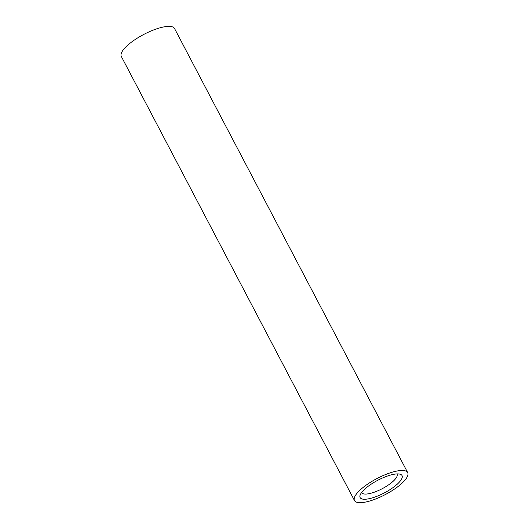 <?xml version="1.0" encoding="UTF-8"?>
<svg xmlns="http://www.w3.org/2000/svg" width="529" height="529" viewBox="0 0 529 529"><rect width="100%" height="100%" fill="white"/><g stroke="black" fill="none" stroke-linecap="round" stroke-linejoin="round"><path stroke-width="0.79" d="M361.677 492.413A19.91 5.984 152.3 0 0 361.79 492.664A19.91 5.984 152.3 0 0 375.669 491.686A19.91 5.984 152.3 0 0 394.35 480.114A19.91 5.984 152.3 0 0 397.048 474.156A19.91 5.984 152.3 0 0 396.902 473.918M354.476 500.553L121.306 56.438A30.054 9.039 -27.7 0 1 133.295 40.806A30.054 9.039 -27.7 0 1 162.681 27.151A30.054 9.039 -27.7 0 1 174.524 28.493L407.694 472.609A30.054 9.039 -27.7 0 1 385.284 494.582A30.054 9.039 -27.7 0 1 354.476 500.553A30.054 9.039 -27.7 0 1 366.465 484.928A30.054 9.039 -27.7 0 1 395.844 471.266A30.054 9.039 -27.7 0 1 407.694 472.609M392.71 474.52A23.666 7.115 -27.7 0 1 399.924 474.156A23.666 7.115 -27.7 0 1 398.826 482.666A23.666 7.115 -27.7 0 1 373.368 497.571A23.666 7.115 -27.7 0 1 360.156 495.032A23.666 7.115 -27.7 0 1 392.71 474.52"/></g></svg>
